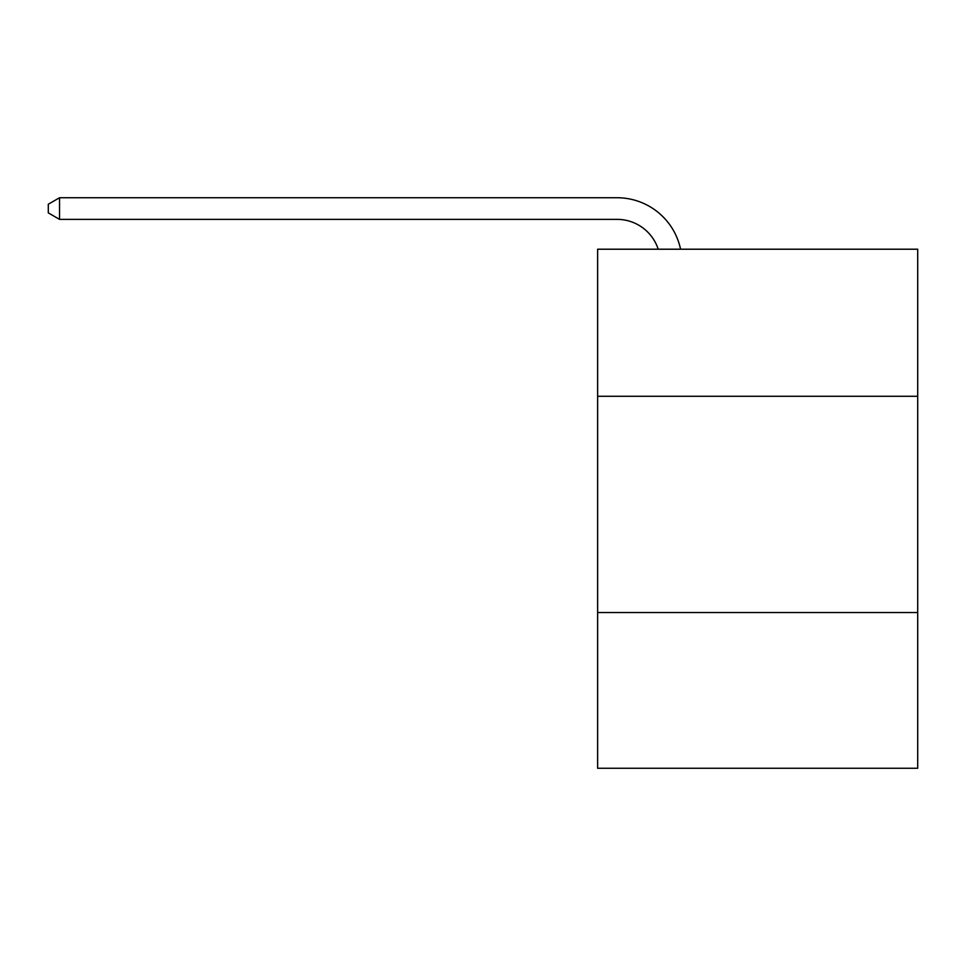 <?xml version="1.0" encoding="UTF-8"?>
<svg xmlns="http://www.w3.org/2000/svg" width="966" height="966" viewBox="0 0 966 966"><rect width="100%" height="100%" fill="white"/><g stroke="black" fill="none" stroke-linecap="round" stroke-linejoin="round"><path stroke-width="1.45" d="M917.7 396.277L917.7 249.216L597.628 249.216L597.628 396.277L917.7 396.277L917.7 768.26L597.628 768.26L597.628 396.277M917.7 612.541L597.628 612.541M617.081 219.367A43.253 43.253 -24.7 0 1 658.208 249.216A43.253 43.253 -37.6 0 0 617.081 219.367L59.542 219.367L48.3 212.882L48.3 204.224L59.542 197.74L617.081 197.74A64.879 64.879 155.3 0 1 680.571 249.216M59.542 197.74L617.081 197.74L59.542 197.74L617.081 197.74L59.542 197.74L617.081 197.74L59.542 197.74L617.081 197.74L59.542 197.74L617.081 197.74L59.542 197.74L617.081 197.74L59.542 197.74L617.081 197.74L59.542 197.74L617.081 197.74L59.542 197.74L617.081 197.74L59.542 197.74L617.081 197.74L59.542 197.74L617.081 197.74L59.542 197.74L617.081 197.74L59.542 197.74L617.081 197.74L59.542 197.74L617.081 197.74L59.542 197.74L617.081 197.74L59.542 197.74L617.081 197.74L59.542 197.74L617.081 197.74L59.542 197.74L59.542 219.367"/></g></svg>
